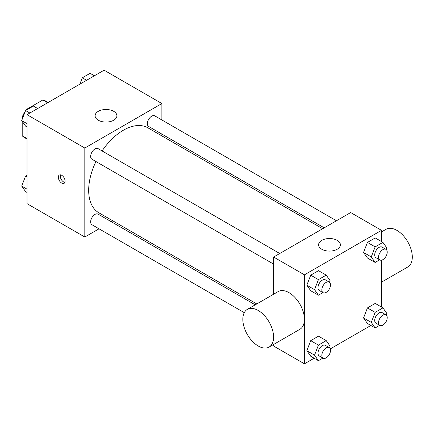 <?xml version="1.0" encoding="UTF-8"?>
<svg xmlns="http://www.w3.org/2000/svg" width="434" height="434" viewBox="0 0 434 434"><rect width="100%" height="100%" fill="white"/><g stroke="black" fill="none" stroke-linecap="round" stroke-linejoin="round"><path stroke-width="0.65" d="M27.158 109.65L26.615 109.341L42.836 99.977A21.098 12.179 120 0 1 45.277 100.845L48.12 102.489M27.022 138.495L22.205 135.712A21.098 12.179 120 0 0 24.179 137.394L27.022 139.032M22.205 135.712L22.205 121.303M22.205 119.29L22.205 116.985A21.098 12.179 120 0 1 25.394 111.066M26.615 109.341A21.098 12.179 120 0 0 25.839 110.415M22.937 117.408L22.205 116.985M47.653 102.755L42.836 99.977M99.039 228.81L84.814 237.024L27.022 203.654L27.022 114.668L104.084 70.178L161.877 103.547L161.877 119.963M112.835 220.846L111.288 221.741M95.957 161.54A49.042 28.313 120 0 0 88.672 190.304A49.042 28.313 120 0 0 98.827 212.758L256.765 303.941M322.663 228.729L147.869 127.813A49.042 28.313 120 0 0 102.082 150.934M161.877 134.111L161.877 135.902M84.814 237.024L84.814 148.037L161.877 103.547M336.464 220.76L154.77 115.862A6.125 3.537 120 0 0 150.05 117.5A6.125 3.537 120 0 0 147.376 123.663A6.125 3.537 120 0 0 148.645 126.468L324.214 227.834M255.214 304.836L98.051 214.098A6.125 3.537 120 0 0 93.332 215.741A6.125 3.537 120 0 0 90.657 221.904A6.125 3.537 120 0 0 91.927 224.709L244.271 312.664M273.621 264.116L91.927 159.213A6.125 3.537 -60 0 1 91.927 152.144A6.125 3.537 -60 0 1 98.051 148.607L279.746 253.505M84.814 148.037L27.022 114.668M98.301 120.229A10.899 6.293 180 0 1 95.111 115.78A10.899 6.293 180 0 1 106.01 109.487A10.899 6.293 180 0 1 116.909 115.78A10.899 6.293 180 0 1 110.182 121.596A10.899 6.293 180 0 1 98.301 120.229M65.067 181.13A4.769 2.75 60 0 1 64.08 183.311A4.769 2.75 60 0 1 59.312 180.56A4.769 2.75 60 0 1 59.312 175.054A4.769 2.75 60 0 1 62.99 176.329A4.769 2.75 60 0 1 65.067 181.13M64.845 182.394A4.769 2.75 60 0 1 61.254 179.437A4.769 2.75 60 0 1 60.494 174.853M314.151 358.218L304.446 363.822L273.621 346.028L273.621 344.45M273.621 294.214L273.621 257.042L350.683 212.552L381.508 230.346L381.508 241.559M370.869 325.473L330.279 348.909M367.441 257.997L363.546 252.463L367.441 242.427L375.226 237.93L367.441 242.427L363.546 252.463L367.441 257.997L375.15 262.451L371.254 256.912L375.15 246.875L382.934 242.384L386.824 247.917L386.211 249.507M310.722 356.238L306.833 350.699L310.722 340.663L318.507 336.171L310.722 340.663L306.833 350.699L310.722 356.238L318.431 360.687L314.536 355.148L318.431 345.117L326.216 340.619L330.106 346.158L329.493 347.748M381.508 260.178L381.508 307.05M304.446 363.822L304.446 274.836L381.508 230.346M367.441 323.493L363.546 317.954L367.441 307.918L375.226 303.426L367.441 307.918L363.546 317.954L367.441 323.493L375.15 327.941L371.254 322.402L375.15 312.366L382.934 307.874L386.824 313.413L386.211 315.003M310.722 290.747L306.833 285.209L310.722 275.172L318.507 270.675L310.722 275.172L306.833 285.209L310.722 290.747L318.431 295.196L314.536 289.657L318.431 279.621L326.216 275.129L330.106 280.668L329.493 282.252M304.446 274.836L273.621 257.042M321.784 249.257A10.899 6.293 180 0 1 318.589 244.809A10.899 6.293 180 0 1 329.487 238.516A10.899 6.293 180 0 1 340.386 244.809A10.899 6.293 180 0 1 333.659 250.619A10.899 6.293 180 0 1 321.784 249.257M247.331 309.388L278.156 291.594A21.754 12.559 60 0 1 294.919 297.42A21.754 12.559 60 0 1 304.413 319.31A21.754 12.559 60 0 1 299.91 329.27L269.085 347.07A21.754 12.559 60 0 1 247.331 334.505A21.754 12.559 60 0 1 247.331 309.388A21.754 12.559 60 0 1 264.094 315.22A21.754 12.559 60 0 1 273.588 337.109A21.754 12.559 60 0 1 269.085 347.07M381.508 282.16L407.797 266.981A21.754 12.559 -120 0 0 407.797 241.863A21.754 12.559 -120 0 0 386.043 229.304L381.508 231.924M322.939 292.592L318.431 295.196M329.238 282.078L325.386 279.854A6.125 3.537 120 0 0 320.666 281.498A6.125 3.537 120 0 0 317.992 287.661A6.125 3.537 120 0 0 319.261 290.465L323.113 292.69A6.125 3.537 120 0 0 329.238 289.152A6.125 3.537 120 0 0 329.238 282.078A6.125 3.537 120 0 0 324.518 283.722A6.125 3.537 120 0 0 321.844 289.885A6.125 3.537 120 0 0 323.113 292.69M314.536 289.657L306.833 285.209M318.431 279.621L310.722 275.172M326.216 275.129L318.507 270.675M379.658 259.841L375.15 262.451M385.956 249.333L382.104 247.109A6.125 3.537 120 0 0 377.385 248.753A6.125 3.537 120 0 0 374.71 254.915A6.125 3.537 120 0 0 375.98 257.72L379.831 259.944A6.125 3.537 120 0 0 385.956 256.407A6.125 3.537 120 0 0 385.956 249.333A6.125 3.537 120 0 0 381.236 250.977A6.125 3.537 120 0 0 378.562 257.14A6.125 3.537 120 0 0 379.831 259.944M371.254 256.912L363.546 252.463M375.15 246.875L367.441 242.427M382.934 242.384L375.226 237.93M322.939 358.083L318.431 360.687M329.238 347.574L325.386 345.35A6.125 3.537 120 0 0 320.666 346.988A6.125 3.537 120 0 0 317.992 353.151A6.125 3.537 120 0 0 319.261 355.956L323.113 358.18A6.125 3.537 120 0 0 329.238 354.643A6.125 3.537 120 0 0 329.238 347.574A6.125 3.537 120 0 0 324.518 349.213A6.125 3.537 120 0 0 321.844 355.375A6.125 3.537 120 0 0 323.113 358.18M314.536 355.148L306.833 350.699M318.431 345.117L310.722 340.663M326.216 340.619L318.507 336.171M379.658 325.337L375.15 327.941M385.956 314.829L382.104 312.605A6.125 3.537 120 0 0 377.385 314.243A6.125 3.537 120 0 0 374.71 320.406A6.125 3.537 120 0 0 375.98 323.211L379.831 325.435A6.125 3.537 120 0 0 385.956 321.898A6.125 3.537 120 0 0 385.956 314.829A6.125 3.537 120 0 0 381.236 316.467A6.125 3.537 120 0 0 378.562 322.63A6.125 3.537 120 0 0 379.831 325.435M371.254 322.402L363.546 317.954M375.15 312.366L367.441 307.918M382.934 307.874L375.226 303.426M27.022 126.95L25.595 126.126L21.7 120.587L25.595 110.556L33.38 106.059L37.655 108.527M27.022 123.657L21.7 120.587M29.87 113.024L25.595 110.556M79.84 84.174L82.308 77.811L90.098 73.313L94.373 75.782M86.588 80.279L82.308 77.811M27.022 192.441L25.595 191.616L21.7 186.083L25.595 176.047L27.022 175.222M27.022 189.153L21.7 186.083M27.022 176.871L25.595 176.047"/></g></svg>
